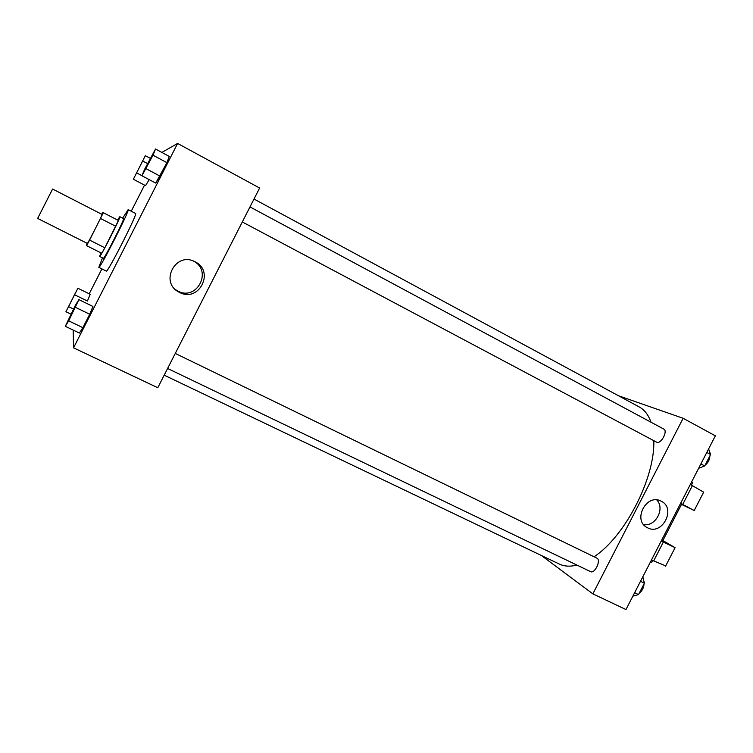 <?xml version="1.0" encoding="UTF-8"?>
<svg xmlns="http://www.w3.org/2000/svg" width="753" height="753" viewBox="0 0 753 753"><rect width="100%" height="100%" fill="white"/><g stroke="black" fill="none" stroke-linecap="round" stroke-linejoin="round"><path stroke-width="1.13" d="M52.597 189.031L37.65 218.417L87.348 243.435C87.442 244.471 102.982 213.908 102.097 214.445L52.597 189.031M103.33 212.713L118.437 220.478L104.827 247.793L89.588 240.094L103.33 212.713L102.709 212.553L101.759 214.276M89.588 240.094L86.576 245.638L87.009 243.275M104.827 247.793L101.749 253.272L86.576 245.638M100.902 252.848L99.631 256.434C100.083 258.063 121.412 216.12 119.831 216.713L117.572 220.027M119.831 216.713L123.548 218.634C125.214 218.078 103.905 259.983 103.377 258.307L103.359 258.288M115.774 226.295L100.573 218.511M122.664 218.182L128.151 209.616C130.627 208.713 99.528 269.866 98.803 267.343L102.483 257.865M128.151 209.616L135.568 213.466C138.279 212.685 107.246 273.716 106.277 271.071L98.803 267.343M145.536 185.652L149.207 179.628L145.536 185.652L133.356 179.233L145.338 155.692L133.356 179.233M141.922 175.769L155.72 183.083L166.902 162.657L169.284 156.436L155.532 149.019L144.548 169.453L141.922 175.769L152.991 155.193L155.532 149.019M73.182 330.078L73.549 347.839L177.604 143.447L161.876 152.435M144.538 185.125L131.248 211.226M101.9 268.887L89.221 293.792M74.942 294.941L87.414 301.031L90.238 294.291L77.888 288.239L65.935 311.733L77.888 288.239M65.304 326.313L79.376 333.042L82.886 327.677L89.729 314.246L92.911 306.452L78.886 299.619L75.441 305.238L65.304 326.313L68.683 320.853L78.886 299.619M73.549 347.839L157.782 387.739L259.616 188.034L177.604 143.447M179.468 292.371L178.602 291.91C159.382 281.886 175.891 251.248 194.867 261.715C215.226 270.995 199.084 303.13 179.468 292.371M193.389 261.056C212.948 270.591 196.862 301.511 177.812 291.034L175.505 289.641M254.006 199.037L639.203 406.94C644.493 409.801 648.427 414.894 650.997 422.217M653.802 440.684C655.148 477.995 624.915 536.72 594.07 556.759M576.911 565.079C570.172 566.783 564.308 566.444 559.31 564.063L164.192 375.173M167.608 368.471L590.597 571.649C594.635 574.031 601.214 560.524 597.12 558.255L175.28 353.43M249.996 206.915L663.798 429.088C668.146 430.98 660.974 444.374 656.757 442.246L242.315 221.966M592.856 593.863L541.341 555.469L592.856 593.863L683.131 418.291L618.429 395.73L683.131 418.291L715.35 435.808L625.969 609.553L592.856 593.863L683.131 418.291M75.978 305.238L68.175 320.693M79.376 333.042L82.886 327.677L68.683 320.853M82.886 327.677L89.729 314.246L75.545 307.365M89.729 314.246L92.911 306.452M68.137 320.656L75.968 305.219L68.137 320.656M144.792 170.122L152.652 154.657L144.792 170.122M152.661 154.676L144.764 170.103M155.72 183.083L160.041 176.127L146.11 168.71M160.041 176.127L166.902 162.657L152.991 155.193M166.902 162.657L169.284 156.436M75.328 293.171L68.457 306.763M70.914 314.133L65.935 311.733M73.512 309.031L68.909 306.8M87.414 301.031L90.238 294.291M135.888 174.263L142.825 160.662M150.224 158.309L145.338 155.692M141.95 175.694L136.971 173.058M147.532 163.589L143.014 161.18M632.859 596.141L638.516 594.588L644.389 583.18L642.827 576.77M638.516 594.588L634.628 592.715M644.389 583.18L640.502 581.297M644.05 583.829C643.777 587.811 642.187 590.907 639.278 593.119M698.624 468.319L704.704 465.938L710.587 454.511L708.611 448.901M704.704 465.938L700.892 463.914M710.587 454.511L706.785 452.468M709.881 455.885C709.759 459.584 708.159 462.69 705.09 465.194M661.209 501.197C676.731 508.397 661.953 536.334 647.241 527.608C632.172 520.332 646.573 492.942 661.153 501.169L661.209 501.197M643.664 524.625C655.637 526.78 665.285 508.642 656.795 499.936M661.435 540.607L662.64 541.002M661.219 541.03L663.337 542.085L653.67 560.891L665.718 565.889M662.875 540.541L675.083 547.676L663.337 542.085M680.505 503.541L681.578 504.19M690.275 484.546L692.374 485.647L682.698 504.472L680.59 503.38M682.698 504.472L694.21 510.525L681.493 504.369M651.543 559.837L653.67 560.891M650.31 562.227L651.599 562.472M692.374 485.647L703.65 492.17M692.638 482.701L691.63 481.911M103.377 258.307L99.631 256.434M176.955 290.573L178.602 291.91M193.832 261.235L194.867 261.715M662.584 541.106L681.606 504.143M651.496 562.66L652.663 560.392M692.704 482.569L691.386 485.13M675.083 547.676L665.53 566.247M703.773 491.935L694.21 510.525"/></g></svg>
